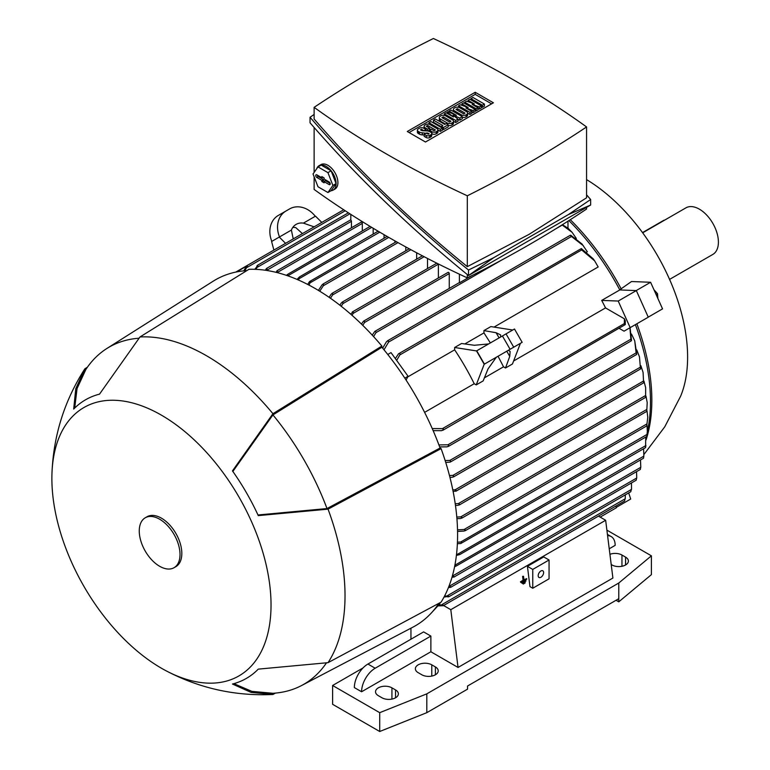 <?xml version="1.0" encoding="UTF-8"?>
<svg xmlns="http://www.w3.org/2000/svg" width="770" height="770" viewBox="0 0 770 770"><rect width="100%" height="100%" fill="white"/><g stroke="black" fill="none" stroke-linecap="round" stroke-linejoin="round"><path stroke-width="1.16" d="M669.573 279.394L712.837 254.427A26.892 15.525 -120 0 0 716.957 232.867A26.892 15.525 -120 0 0 699.381 209.171A26.892 15.525 -120 0 0 685.935 207.842L642.681 232.819M642.517 232.598L663.163 220.672A7.681 4.437 -60 0 1 664.866 220.008M643.97 454.454L664.77 426.801L680.661 396.127A146.002 84.296 -120 0 0 687.61 357.136A146.002 84.296 -120 0 0 586.567 179.612M646.068 439.882A173.539 100.196 -120 0 0 651.844 400.275A173.539 100.196 -120 0 0 636.857 323.775M619.725 289.809L631.496 281.531L650.602 282.272L636.203 290.588M621.217 288.942A173.539 100.196 -120 0 0 570.281 219.691M513.619 360.986L605.528 307.913A174.174 100.562 -120 0 0 601.688 300.406L618.214 301.051L630.168 327.645L624.066 331.167L629.908 327.789L631.005 340.677L631.525 340.369L630.053 327.712L635.385 324.632A174.174 100.562 60 0 1 647.32 431.778M646.03 436.888A174.174 100.562 60 0 1 645.828 437.63M615.817 506.092L616.366 507.757L600.176 517.103M568.876 220.595A174.174 100.562 60 0 1 619.802 289.944L636.328 290.588L648.273 317.192L630.168 327.645M562.042 224.917L572.062 232.28L576.316 238.469M583.439 245.784L570.329 235.582L570.849 235.283L582.024 244.013L587.318 251.752L586.846 252.021M395.318 358.589L398.552 353.776L580.773 248.893A0.963 0.558 -120 0 1 581.35 249.672L594.642 260.857L598.184 266.959A174.174 100.562 60 0 1 598.184 266.959L494.042 327.086M601.688 300.406L619.802 289.944M429.901 614.489L427.581 616.741M439.564 602.958L439.988 603.68L432.336 611.88M439.988 603.68L437.822 604.931M293.226 238.902L291.387 230.076A15.371 12.551 -120 0 1 296.113 224.388L296.113 224.388A15.371 12.551 -120 0 1 303.399 223.136L315.498 216.149L321.783 222.415M303.399 223.136L314.122 226.842M302.437 233.589L295.709 227.573A15.371 12.551 60 0 0 292.764 227.468M273.879 250.077L271.598 241.501L291.387 230.076M279.279 237.064L285.564 243.33M315.276 216.283A23.052 18.826 -120 0 0 289.597 208.92L278.288 215.446A23.052 18.826 60 0 0 271.82 241.366M279.51 236.929A23.052 18.826 -120 0 1 285.978 211.009L278.288 215.446M490.355 342.939L483.964 332.9L483.926 330.59L490.865 326.586L512.733 330.022M503.59 353.045L520.414 343.324L512.464 363.979L505.515 367.993L503.532 366.809L498.036 356.25M508.316 350.321L510.125 351.389L509.759 356.375L505.515 367.993M509.759 356.375L506.766 351.207M499.085 337.895L496.101 332.727L500.615 334.902L500.625 337.01M483.926 330.59L496.101 332.727M488.613 343.94L474.368 345.278L461.586 343.487L454.647 347.501L476.514 350.928L484.195 364.239L476.235 384.894L474.214 383.73A174.174 100.562 -120 0 0 454.647 349.83L454.647 347.501M476.235 384.894L483.175 380.89L488.026 368.926L496.303 357.251L484.195 364.239M424.607 412.374L474.214 383.73M454.647 349.83L407.734 376.915M476.736 350.802L484.426 364.114L522.156 342.323L514.476 329.011L476.514 350.928M520.193 343.458L522.156 342.323M243.695 270.867L246.881 265.708A0.963 0.558 60 0 1 247.459 265.621L244.995 270.742M581.34 248.566L593.256 258.874L594.642 260.857M432.24 428.563L443.183 428.64A0.963 0.558 60 0 1 443.549 429.516L441.605 430.68L433.154 430.651M442.76 430.334L624.672 324.95A0.963 0.558 -120 0 0 624.306 324.074L624.412 318.819L605.528 307.913M484.407 377.849L503.532 366.809M483.964 332.9L464.839 343.94M631.487 334.045L634.73 340.821L636.107 352.891L449.776 460.46L450.902 461.384L450.248 462.087L445.743 462.452M647.772 417.225L646.771 425.579L647.772 417.225L647.002 410.843M438.91 604.835L443.549 605.268A0.963 0.558 60 0 1 443.183 605.711L437.918 605.894M441.605 604.787L625.259 498.748L625.298 494.869M387.772 354.489L391.006 352.612L408.071 376.261L406.069 380.062M408.071 376.261L404.818 378.137M382.642 348.165L386.444 341.745L388.321 340.658L388.619 342.053L383.999 349.801M444.617 595.922L448.997 596.336L444.011 597.077M447.12 595.855L631.525 489.383L631.477 482.944M448.997 596.336L447.928 596.952M254.783 269.317L257.911 265.371L256.083 269.365M636.328 290.588L618.214 301.051M625.259 324.642L625.307 320.907A195.773 113.036 -120 0 0 624.412 318.819M624.066 331.167L619.292 328.415M630.024 327.731L629.119 328.251M438.91 444.925L447.928 444.8L448.997 445.753L447.12 446.841L439.66 446.918M567.981 221.163L567.981 228.257L562.427 224.676M472.443 275.314L459.401 282.84A0.963 0.558 -120 0 0 458.968 282.821L374.798 331.408L375.731 331.196L375.972 332.63L373.585 336.596M459.401 274.187L459.401 282.84M350.812 214.387L350.812 220.153A0.963 0.558 -120 0 1 351.447 221.298L266.555 270.434M351.447 227.776L351.447 221.298M361.64 222.212A0.963 0.558 -120 0 0 361.159 222.164L276.911 270.809L277.441 270.828L277.094 272.599L362.314 223.387A0.963 0.558 -120 0 0 361.64 222.212M362.314 230.904L362.314 223.387M373.181 234.042L373.181 228.257M384.057 238.228L384.057 234.677M416.657 259.144L416.657 252.781M427.523 268.557L427.523 258.46M438.39 277.96L438.39 264.177A0.963 0.558 -120 0 0 438.371 263.966M449.257 288.423L449.257 273.581A0.963 0.558 -120 0 0 448.092 272.359L363.488 321.206L364.374 321.023L364.537 322.495L362.786 325.373M361.428 324.055L363.488 321.206M567.981 228.103L572.062 232.28M372.228 335.133L374.798 331.408M350.648 314.112L353.093 311.85L353.189 313.361L351.996 315.296M339.878 305.228L341.283 302.976L342.9 302.052L342.9 303.621L341.226 306.277M329.127 297.336L331.119 294.207L332.707 293.293L332.611 294.92L330.474 298.269M307.692 284.428L309.511 281.589L310.974 280.742L309.03 285.121M387.118 236.457L310.974 280.742M394.923 242.512L394.923 240.904M318.405 290.406L321.966 284.958L323.554 284.043L323.323 285.747L319.743 291.224M405.79 250.779L405.79 246.929M299.174 278.673L298.346 279.982M297.018 279.404L299.434 276.95L299.174 278.663L379.735 232.155M378.118 231.202L299.434 276.95M286.373 275.342L287.893 274.207L287.691 275.795M370.11 226.409L287.893 274.207M275.775 272.272L277.441 270.828M624.306 501.145A0.963 0.558 -120 0 0 624.672 500.693L624.691 500.644M624.672 500.693L625.096 498.546M455.224 503.724L458.362 503.609L459.728 504.388L458.111 505.322L455.465 505.418M645.664 387.724L645.626 397.06L645.664 387.724L643.951 381.102M643.094 372.497L643.585 382.555L643.094 372.497L640.9 365.731M452.798 489.893L455.07 489.826L456.341 490.663L453.155 491.645M449.459 475.514L452.837 475.427L454.031 476.303L452.337 477.284L449.93 477.342M639.485 356.885L640.457 368.676L639.485 356.885L636.761 349.936M634.73 340.821L636.742 354.094L636.107 352.891M445.137 460.547L449.776 460.46M454.878 565.228L643.864 456.119L643.585 448.756M454.858 565.334L456.341 565.95L454.589 566.701M456.341 565.95L643.479 458.237M643.547 458.034L643.797 455.994M640.486 459.959L640.794 467.303L452.337 576.104L454.031 576.692L453.79 577.163L640.303 469.479M454.031 576.692L451.952 577.413M640.38 469.315L640.688 467.159M456.562 554.015L459.728 554.583L456.389 555.459M645.597 447.466L645.732 437.062M645.606 447.38L645.886 445.426M459.728 554.583L645.578 447.611M443.549 429.516A200.941 116.02 -120 0 0 443.183 428.64M625.096 323.708L624.672 324.95M457.447 542.186L460.624 542.041L646.993 434.444L647.329 431.595L646.867 436.089M460.624 542.041L462.212 542.696L460.749 543.533L457.38 543.697M647.329 431.595L647.041 425.3M646.762 436.205L647.069 434.338M462.212 542.696L646.771 436.465M448.929 586.326L450.902 586.865L448.438 587.558M449.141 586.317L636.742 478.006L636.53 471.654M450.902 586.865L449.776 587.52M636.222 480.124L636.607 477.843M457.524 529.866L464.06 529.5L465.648 530.145L464.06 531.069L457.553 531.435M630.822 491.635L631.381 489.191M647.214 402.614L646.762 411.045L647.214 402.614L645.982 396.127M456.783 517.045L460.749 516.872L462.212 517.594L460.624 518.518L456.928 518.672M247.459 265.621A200.941 116.02 -120 0 0 246.881 265.708M400.227 354.248A200.941 116.02 -120 0 0 399.659 353.497A0.963 0.558 60 0 1 400.227 354.248L396.656 360.437M398.552 353.776L399.659 353.497M580.782 248.922L582.062 249.172M265.236 270.241L267.065 268.451L266.661 270.251M265.939 269.105L267.065 268.451M256.853 265.987L257.911 265.371M586.567 207.38L586.567 209.036A1147.656 662.595 180 0 1 529.134 244.725A1147.656 662.595 180 0 1 467.313 277.883A986.158 569.357 180 0 1 314.122 189.439L314.122 176.773M314.122 172.422L314.122 127.483M467.313 274.543L467.313 277.883M590.648 199.507L590.648 205.022L468.526 275.535C409.967 227.93 357.136 177.023 310.041 122.805L310.041 117.29C357.136 171.508 409.967 222.415 468.526 270.02L493.589 257.757L568.452 214.541L590.648 199.507L586.567 194.829M314.122 114.441L310.041 117.29M314.122 107.348L314.122 119.013C359.58 171.45 410.651 220.663 467.313 266.641L529.134 234.33L586.567 197.794L586.567 126.944A986.158 569.357 0 0 0 433.375 38.5A1147.656 662.595 0 0 0 371.554 71.658A1147.656 662.595 0 0 0 314.122 107.348A986.158 569.357 0 0 0 467.313 195.792A1147.656 662.595 0 0 0 529.134 162.634A1147.656 662.595 0 0 0 586.567 126.944M467.313 195.792L467.313 266.641M493.589 257.757L468.526 275.535L468.526 270.02M590.648 205.022L568.452 214.541M333.179 190.075L334.998 189.035A14.091 8.133 -120 0 0 337.154 177.745A14.091 8.133 -120 0 0 327.953 165.329A14.091 8.133 -120 0 0 320.907 164.626L319.098 165.675A14.091 8.133 60 0 1 326.133 166.378A14.091 8.133 60 0 1 335.345 178.784A14.091 8.133 60 0 1 333.179 190.075A14.091 8.133 60 0 1 331.033 190.719M316.691 168.765A14.091 8.133 60 0 1 317.51 167.148A14.091 8.133 60 0 1 319.098 165.675M331.11 170.805L321.167 165.078L318 166.907L313.034 173.972L318 186.773L327.933 192.51L331.11 190.681L336.076 183.616L331.11 170.805L327.933 172.644L318 166.907M327.933 192.51L332.9 185.445L336.076 183.616M332.9 185.445L327.933 172.644M329.079 181.932A1.598 0.924 60 0 1 330.109 183.289A1.598 0.924 60 0 1 329.935 184.588A1.598 0.924 60 0 1 329.079 184.54L324.103 181.662L324.103 182.817L321.841 181.508L321.841 180.363L316.855 177.485A1.598 0.924 60 0 1 315.796 176.022A1.598 0.924 60 0 1 316.114 174.761A1.598 0.924 60 0 1 316.855 174.867L321.841 177.745L321.841 176.6L324.103 177.899L324.103 179.054L329.079 181.932M321.841 177.745L323.063 177.302M317.25 175.098A1.396 0.808 -120 0 0 318.212 176.532L323.342 179.497L323.342 180.642L324.507 181.316M321.841 180.363L323.342 179.497M321.841 181.508L323.342 180.642M324.103 181.662L325.315 180.632L330.147 183.424M407.282 131.497L475.206 92.284L493.406 102.795L425.483 142.007L407.282 131.497M475.206 92.284L475.206 94.373L491.597 103.844M409.091 132.546L475.206 94.373M431.739 133.556L431.739 135.645A3.051 1.761 180 0 1 430.844 136.896L429.708 137.541A2.474 1.434 180 0 1 426.205 137.541L424.183 136.377L424.183 134.288L426.205 135.453A2.474 1.434 0 0 0 429.708 135.453L430.844 134.798A3.051 1.761 0 0 0 431.739 133.556A3.051 1.761 0 0 0 430.844 132.315L429.747 131.68A4.572 2.637 0 0 0 426.84 130.91L423.134 130.765A3.051 1.761 0 0 1 421.19 130.255L420.468 129.832L421.488 129.245L421.488 130.409M424.183 134.962L422.326 134.885A4.572 2.637 180 0 1 419.419 134.124L418.283 133.47A3.051 1.761 180 0 1 417.388 132.219L417.388 130.13A3.051 1.761 0 0 0 418.283 131.381L419.419 132.026A4.572 2.637 0 0 0 422.326 132.796L426.792 133.393M442.375 128.138L440.353 129.312L428.957 122.728L430.979 121.554L442.375 128.138L442.375 130.236L440.353 131.401L437.938 130.005M453.52 121.227A3.427 1.983 0 0 0 452.51 119.831L445.666 115.875A3.427 1.983 0 0 0 440.815 115.875L440.305 116.174A3.427 1.983 0 0 0 439.295 117.579A3.427 1.983 0 0 0 440.305 118.975L447.149 122.93A3.427 1.983 0 0 0 452 122.93L452.51 122.632A3.427 1.983 0 0 0 453.52 121.227L453.52 123.325A3.427 1.983 180 0 1 452.51 124.721L452 125.019A3.427 1.983 180 0 1 448.198 125.433M445.445 124.037L440.305 121.063A3.427 1.983 180 0 1 439.295 119.668L439.295 117.579M467.611 113.094A3.427 1.983 0 0 0 466.61 111.689L459.767 107.742A3.427 1.983 0 0 0 454.906 107.742L454.396 108.031A3.427 1.983 0 0 0 453.395 109.436A3.427 1.983 0 0 0 454.396 110.832L461.249 114.788A3.427 1.983 0 0 0 466.1 114.788L466.61 114.489A3.427 1.983 0 0 0 467.611 113.094L467.611 115.182A3.427 1.983 180 0 1 466.61 116.588L466.1 116.876A3.427 1.983 180 0 1 462.298 117.29M481.298 105.856L479.383 106.963L472.164 104.412L477.987 107.771L476.178 108.811L464.772 102.227L466.582 101.188L474.339 103.931L468.093 100.321L469.892 99.272L481.298 105.856L481.298 107.944L479.383 109.051L477.987 108.56M477.987 107.771L477.987 109.86L476.178 110.909L475.1 110.283M484.397 104.066L482.376 105.23L470.971 98.656L472.992 97.482L484.397 104.066L484.397 106.154L482.376 107.328L481.298 106.703M475.1 109.436L473.184 110.543L465.966 107.993L471.779 111.352L469.979 112.391L458.574 105.808L460.383 104.768L468.141 107.502L461.894 103.892L463.694 102.853L475.1 109.436L475.1 111.525L473.184 112.632L471.779 112.141M471.779 111.352L471.779 113.44L469.979 114.48L467.611 113.123M462.298 116.645L459.844 118.06L453.02 115.182L458.015 119.119L455.715 120.438L444.319 113.854L446.177 112.786L453.453 116.982L447.255 112.16L448.015 111.727L456.398 115.288L449.112 111.082L450.893 110.062L462.298 116.645L462.298 118.734L459.844 120.149L458.015 119.379M458.015 119.119L458.015 121.208L455.715 122.526L453.52 121.256M448.198 124.778L443.453 127.522L441.431 126.347L442.837 125.539L433.452 120.13L435.397 119.004L444.781 124.422L446.177 123.614L448.198 124.778L448.198 126.867L443.453 129.61L442.375 128.985M441.431 126.819L433.452 122.218L433.452 120.13M429.631 131.612L429.631 130.361L431.922 131.689A3.051 1.761 0 0 0 436.234 131.689L436.985 131.256A3.244 1.867 0 0 0 437.938 129.928L437.938 132.017A3.244 1.867 180 0 1 436.985 133.345L436.234 133.778A3.051 1.761 180 0 1 431.922 133.778L431.739 133.672M431.056 129.543L429.467 128.629M429.631 130.361L431.518 129.273L434.02 130.727L435.368 129.947L427.639 125.481L426.291 126.261L429.467 128.09L429.467 130.188L427.976 131.044M426.965 130.919L425.964 130.342M437.938 129.928A3.244 1.867 0 0 0 436.985 128.609L430.035 124.596A3.051 1.761 0 0 0 425.723 124.596L425.098 124.952A3.427 1.983 0 0 0 424.097 126.347A3.427 1.983 0 0 0 425.098 127.753L425.098 128.994M429.467 128.09L427.581 129.187L427.581 130.977M427.581 129.187L425.098 127.753M427.639 125.481L427.639 127.031M441.431 126.347L441.431 127.599M443.453 127.522L443.453 129.61M455.715 120.438L455.715 122.526M444.319 113.854L444.319 115.394M459.844 118.06L459.844 120.149M449.112 111.082L449.112 112.189M447.255 112.16L447.255 113.402M473.184 110.543L473.184 112.632M461.894 103.892L461.894 105.298M458.574 105.808L458.574 107.29M469.979 112.391L469.979 114.48M470.971 98.656L470.971 99.898M482.376 105.23L482.376 107.328M479.383 106.963L479.383 109.051M468.093 100.321L468.093 101.717M464.772 102.227L464.772 103.478M476.178 108.811L476.178 110.909M463.675 113.883L456.013 109.465L457.361 108.686L465.022 113.113L463.675 113.883M457.361 108.686L457.361 110.245M449.574 122.026L441.922 117.608L443.27 116.828L450.922 121.246L449.574 122.026M443.27 116.828L443.27 118.388M428.957 122.728L428.957 124.191M440.353 129.312L440.353 131.401M421.488 129.245L423.943 130.794M423.943 130.659L425.964 129.495L425.964 130.881M425.964 129.495L423.75 128.215A3.051 1.761 0 0 0 419.438 128.215L418.283 128.888A3.051 1.761 0 0 0 417.388 130.13M424.183 134.288L426.262 133.085L428.284 134.259L429.169 133.739L428.736 133.489A3.051 1.761 0 0 0 426.792 132.979M598.463 516.121L605.653 520.27L612.901 578.039L458.044 667.455L430.873 651.766L361.592 691.768A19.212 11.088 -60 0 1 375.173 668.235L430.873 636.078L430.873 651.766M443.607 605.528L450.797 609.676L458.044 667.455M605.653 520.27L450.797 609.676M525.862 580.493L521.559 582.553L522.07 583.313L521.993 582.717L525.862 580.493L525.939 581.081L522.07 583.313M523.513 576.297L522.599 576.403L523.09 580.262L520.433 581.802L523.523 580.436L523.032 576.576L523.513 576.297L524.004 580.157L526.661 578.626L523.956 579.762M520.433 581.802L520.943 582.563L520.866 581.966M525.063 582.351L522.686 583.294L523.205 584.064L523.128 583.468L525.063 582.351L525.14 582.948L523.205 584.064M527.421 566.345L529.972 586.634L532.753 588.241L532.753 569.415L549.058 560.002L543.726 556.931L527.421 566.345L532.753 569.415M607.588 535.67A19.212 11.088 -60 0 1 611.188 536.575A19.212 11.088 -60 0 1 615.163 545.362L609.234 548.789M410.949 639.216L410.949 628.195M361.592 691.768L354.344 687.581A19.212 11.088 120 0 1 367.935 664.048L423.625 631.9L430.873 636.078M395.549 689.93A9.606 5.544 180 0 1 398.369 693.857A9.606 5.544 180 0 1 392.44 698.977A9.606 5.544 180 0 1 381.968 697.774L378.349 695.685A9.606 5.544 180 0 1 375.529 691.768A9.606 5.544 180 0 1 381.468 686.638A9.606 5.544 180 0 1 391.93 687.841L395.549 689.93L395.549 697.774M435.397 666.926A9.606 5.544 180 0 1 438.217 670.853A9.606 5.544 180 0 1 432.288 675.973A9.606 5.544 180 0 1 421.816 674.77L418.197 672.682A9.606 5.544 180 0 1 415.377 668.755A9.606 5.544 180 0 1 421.306 663.634A9.606 5.544 180 0 1 431.778 664.837L435.397 666.926L435.397 674.77M609.927 554.313A9.606 5.544 180 0 1 621.958 555.035L625.577 557.134A9.606 5.544 180 0 1 628.387 561.051A9.606 5.544 180 0 1 622.458 566.171A9.606 5.544 180 0 1 611.996 564.968L611.207 564.516M606.895 530.135L651.391 555.825L618.782 583.015L426.801 693.857L379.706 712.674L332.611 685.493L363.055 667.917M332.611 685.493L332.611 704.309L379.706 731.5L426.801 712.674L467.554 689.15L467.554 686.012L618.782 598.694L618.782 583.015M616.067 600.263L618.782 601.832L618.782 598.694M618.782 601.832L651.391 574.641L651.391 555.825M426.801 712.674L426.801 693.857M379.706 731.5L379.706 712.674M526.661 578.626L526.738 579.223L520.943 582.563M549.058 560.002L549.058 578.828L532.753 588.241M543.62 572.553A3.84 2.214 -60 0 1 541.945 576.422A3.84 2.214 -60 0 1 538.981 577.452A3.84 2.214 -60 0 1 538.192 575.691A3.84 2.214 -60 0 1 539.866 571.821A3.84 2.214 -60 0 1 542.821 570.791A3.84 2.214 -60 0 1 543.62 572.553M233.849 683.654L251.877 691.373L272.936 693.279A194.666 112.391 -120 0 0 301.484 685.579L412.922 627.155A199.796 115.356 -120 0 0 438.939 603.295M246.862 270.597A199.796 115.356 -120 0 0 213.194 281.194L106.866 348.492A194.666 112.391 -120 0 0 85.922 369.369L77.048 388.561L74.719 408.033M165.839 670.67C199.343 688.303 235.004 696.244 272.821 694.482A195.955 113.132 -120 0 0 272.936 694.473L251.097 692.394L232.453 684.029A160.843 92.862 -120 0 0 258.268 669.13L328.039 662.662A195.955 113.132 -120 0 0 328.039 509.153L258.268 515.611A160.843 92.862 -120 0 0 232.453 470.903L272.936 413.711L381.882 346.067A201.076 116.087 -120 0 0 315.411 288.644A201.076 116.087 -120 0 0 248.931 269.308L139.986 336.962L99.513 394.144A160.843 92.862 -120 0 0 73.689 409.053L75.768 388.725L84.892 368.772A195.955 113.132 -120 0 0 84.825 368.869C64.391 400.737 53.438 435.589 51.965 473.415A154.972 89.474 -120 0 0 161.45 668.235A154.972 89.474 -120 0 0 165.839 670.67A154.972 89.474 -120 0 0 271.011 602.419A154.972 89.474 -120 0 0 161.45 415.174A154.972 89.474 -120 0 0 51.965 473.415M381.882 346.067L381.882 347.251A199.796 115.356 -120 0 1 440.065 448.034L441.094 448.631L328.039 509.153M328.039 662.662L441.094 602.14A201.076 116.087 -120 0 0 441.094 448.631M272.936 413.711A195.955 113.132 -120 0 0 206.466 355.721A195.955 113.132 -120 0 0 139.986 336.962M138.85 338.232A194.666 112.391 -120 0 0 106.866 348.492M440.065 448.034L327 508.556A194.666 112.391 -120 0 0 272.936 414.905L381.882 347.251M327 508.556L257.979 514.986M232.848 471.461L272.936 414.905M301.484 685.579A194.666 112.391 -120 0 0 326.364 663.018M275.544 693.087L272.936 694.473M84.892 368.772L87.395 367.213M174.049 567.702L175.858 566.662A28.817 16.642 -120 0 0 180.276 543.572A28.817 16.642 -120 0 0 161.45 518.172A28.817 16.642 -120 0 0 147.041 516.747L145.232 517.796A28.817 16.642 -120 0 0 140.814 540.887A28.817 16.642 -120 0 0 159.64 566.277A28.817 16.642 -120 0 0 174.049 567.702A28.817 16.642 -120 0 0 178.467 544.611A28.817 16.642 -120 0 0 159.64 519.221A28.817 16.642 -120 0 0 145.232 517.796M616.241 507.392L630.697 499.047L628.686 492.916M648.253 317.125L662.547 308.876L650.602 282.272M656.098 294.515L657.513 293.697L653.923 289.693M657.859 298.452L657.513 293.697M513.725 347.193L506.034 333.882M510.096 349.282L502.415 335.98M624.297 323.631L442.567 428.553M571.388 236.534L388.619 342.053M349.927 213.81L257.392 267.238M630.707 339.272L447.928 444.8M449.257 273.581L364.537 322.495M438.39 264.177L353.189 313.361M424.135 256.718L342.9 303.621M410.911 249.711L332.611 294.92M388.763 237.401L310.743 282.446M398.003 242.627L323.323 285.747M371.717 227.381L287.797 275.824M645.635 395.491L458.362 503.609M643.499 381.044L455.07 489.826M640.293 367.203L452.837 475.427M645.886 445.541L458.111 553.948M246.506 266.208L236.583 271.935M647.002 423.875L464.06 529.5M646.867 409.419L460.749 516.872M345.23 210.768L246.891 267.546M562.302 225.052L555.776 228.815M501.578 260.106L375.972 332.63M581.735 249.903L400.005 354.826M329.079 184.54L330.205 183.751M316.855 177.485L318.212 176.532M431.922 131.689L431.922 133.778M436.234 131.689L436.234 133.778M436.985 131.256L436.985 133.345M466.61 114.489L466.61 116.588M466.1 114.788L466.1 116.876M454.396 110.832L454.396 112.083M461.249 114.788L461.249 116.029M452.51 122.632L452.51 124.721M452 122.93L452 125.019M440.305 118.975L440.305 121.063M447.149 122.93L447.149 124.172M430.844 134.798L430.844 136.896M418.283 131.381L418.283 133.47M419.419 132.026L419.419 134.124M422.326 132.796L422.326 134.885M428.736 133.489L428.736 133.999M426.205 135.453L426.205 137.541M429.708 135.453L429.708 137.541M367.935 664.048L375.173 668.235M391.93 699.093L391.93 687.841M431.778 676.089L431.778 664.837M625.577 564.968L625.577 557.134M621.958 566.287L621.958 555.035M436.811 263.186L352.256 312.004M422.412 255.813L342.092 302.186M396.338 241.693L322.803 284.149M624.47 501.097L443.356 605.672M645.76 397.31L459.199 505.024M643.749 382.786L455.773 491.308M640.659 368.888L453.424 476.986M636.597 354.498L450.248 462.087M631.333 340.812L448.265 446.494M246.987 265.602L235.716 272.108M636.135 480.249L450.71 587.308M646.838 425.858L465.176 530.742M630.746 491.732L448.852 596.74M646.867 411.315L461.711 518.21M343.699 209.767L247.006 265.592M570.378 235.225L387.31 340.918M350.812 219.768L266.584 268.403M348.377 212.809L257.488 265.284M409.217 248.797L331.928 293.418M424.097 126.347L424.097 128.417M453.395 109.436L453.395 111.506M607.424 534.399L611.188 536.575"/></g></svg>
